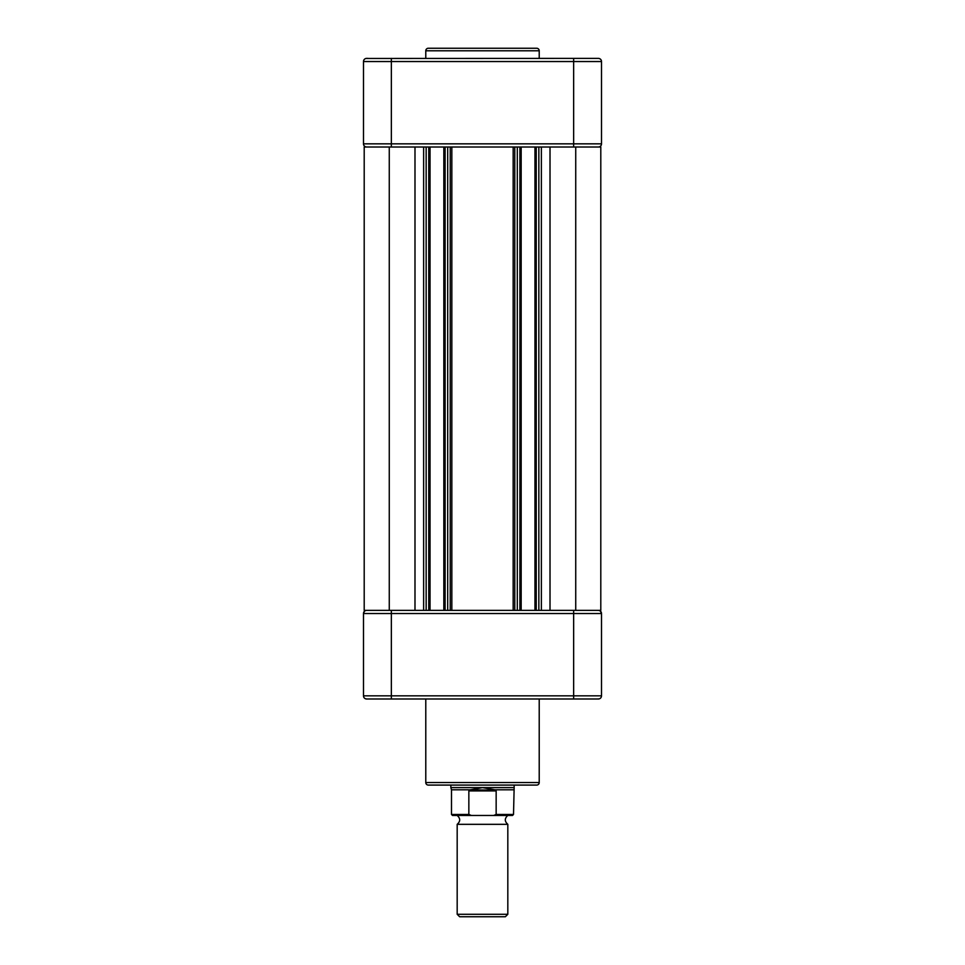 <?xml version="1.0" encoding="UTF-8"?>
<svg xmlns="http://www.w3.org/2000/svg" width="965" height="965" viewBox="0 0 965 965"><rect width="100%" height="100%" fill="white"/><g stroke="black" fill="none" stroke-linecap="round" stroke-linejoin="round"><path stroke-width="1.45" d="M600.797 610.375L600.797 147.006L575.731 147.006L575.731 610.375L600.797 610.375M575.731 610.375L550.014 610.375L550.014 147.006L575.731 147.006M367.918 58.383L366.664 58.383A3.16 3.16 0 0 0 363.491 61.543L363.491 143.833L391.344 143.833L391.344 147.006L426.156 147.006L423.635 147.006L423.635 610.375L430.028 610.375L430.028 147.006L443.828 147.006L443.828 610.375L450.221 610.375L450.221 147.006L517.312 147.006L514.779 147.006L514.779 610.375L521.172 610.375L521.172 147.006L534.972 147.006L534.972 610.375L541.365 610.375L541.365 147.006L538.844 147.006L573.656 147.006L573.656 61.543L601.509 61.543A3.16 3.16 0 0 0 598.336 58.383L365.892 58.467M534.972 147.006L538.844 147.006L538.844 610.375L573.656 610.375L573.656 695.825L363.491 695.825A3.16 3.16 0 0 0 366.664 698.998L365.228 698.648M450.221 610.375L517.312 610.375L517.312 147.006L521.172 147.006M443.828 147.006L450.221 147.006M599.108 610.459L598.336 610.375A3.16 3.16 0 0 1 601.509 613.535L391.344 613.535L391.344 610.375L426.156 610.375L426.156 147.006L430.028 147.006M389.269 147.006L414.986 147.006L414.986 610.375L389.269 610.375L389.269 147.006L364.203 147.006L364.203 610.375L389.269 610.375M539.218 782.555A2.533 2.533 0 0 1 536.685 785.088L428.315 785.088A2.533 2.533 0 0 1 425.782 782.555L539.218 782.555L539.218 698.998M425.782 698.998L425.782 782.555M364.613 611.122L363.54 613.004M363.528 613.077L363.491 613.535A3.16 3.16 0 0 1 365.892 610.459A3.16 3.16 0 0 0 363.491 613.535L363.491 695.825M597.082 698.998L599.108 698.901M600.327 611.074L601.509 613.535L601.509 695.825A3.16 3.16 0 0 1 601.46 696.356A3.16 3.16 0 0 0 601.509 695.825A3.16 3.16 0 0 1 598.336 698.998A3.16 3.16 0 0 0 599.772 698.648L599.772 698.648A3.16 3.16 0 0 1 598.336 698.998L366.664 698.998M601.328 696.887A3.16 3.16 0 0 1 600.459 698.19A3.16 3.16 0 0 0 601.328 696.887M363.491 613.535A3.16 3.16 0 0 1 366.664 610.375A3.16 3.16 0 0 0 363.491 613.535L391.344 613.535L391.344 698.998M534.972 610.375L521.172 610.375M443.828 610.375L430.028 610.375M507.819 815.461C504.49 818.417 504.49 821.372 507.819 824.327L457.181 824.327C460.51 821.372 460.51 818.417 457.181 815.461M450.848 785.088L450.848 787.609L482.5 787.609L494.852 789.816L496.155 790.902L468.845 790.902L468.845 814.46L451.487 814.46L451.487 789.816L470.148 789.816L482.5 787.609L514.152 787.609L513.513 814.46L512.499 815.461M494.852 789.816L513.513 789.816M457.181 914.289L459.642 916.75L505.358 916.75L507.819 914.289L457.181 914.289L457.181 824.327M468.845 790.902L470.148 789.816L495.889 790.142M496.155 790.902L496.155 814.46L493.658 815.461L512.499 815.461L452.501 815.461L471.342 815.461L468.845 814.46M425.782 50.783A2.533 2.533 0 0 1 428.315 48.25L536.685 48.25A2.533 2.533 0 0 1 539.218 50.783L425.782 50.783L425.782 58.383M539.218 58.383L539.218 50.783M363.672 60.481L363.491 61.543L391.344 61.543L391.344 143.833L601.509 143.833L601.509 61.543M601.509 143.833A3.16 3.16 0 0 1 598.336 147.006A3.16 3.16 0 0 0 601.328 144.895A3.16 3.16 0 0 1 598.336 147.006A3.16 3.16 0 0 0 601.509 143.833A3.16 3.16 0 0 1 601.46 144.376A3.16 3.16 0 0 0 601.509 143.833M363.491 143.833A3.16 3.16 0 0 0 366.664 147.006L365.892 146.909M364.673 146.306L364.107 145.703M599.108 58.467L598.336 58.383M363.491 61.543A3.16 3.16 0 0 1 366.664 58.383A3.16 3.16 0 0 0 363.491 61.543A3.16 3.16 0 0 1 366.664 58.383M536.238 610.375L536.238 147.006M519.906 610.375L519.906 147.006M513.163 610.375L513.163 147.006M451.837 610.375L451.837 147.006M447.688 610.375L447.688 147.006M445.094 610.375L445.094 147.006M428.762 610.375L428.762 147.006M601.509 695.825L573.656 695.825L573.656 698.998M496.155 814.46L513.513 814.46M391.344 58.383L391.344 61.543L573.656 61.543L573.656 58.383M514.152 785.088L514.152 787.609M507.819 824.327L507.819 914.289M451.487 814.46L452.501 815.461M451.487 789.816L450.848 787.609"/></g></svg>
